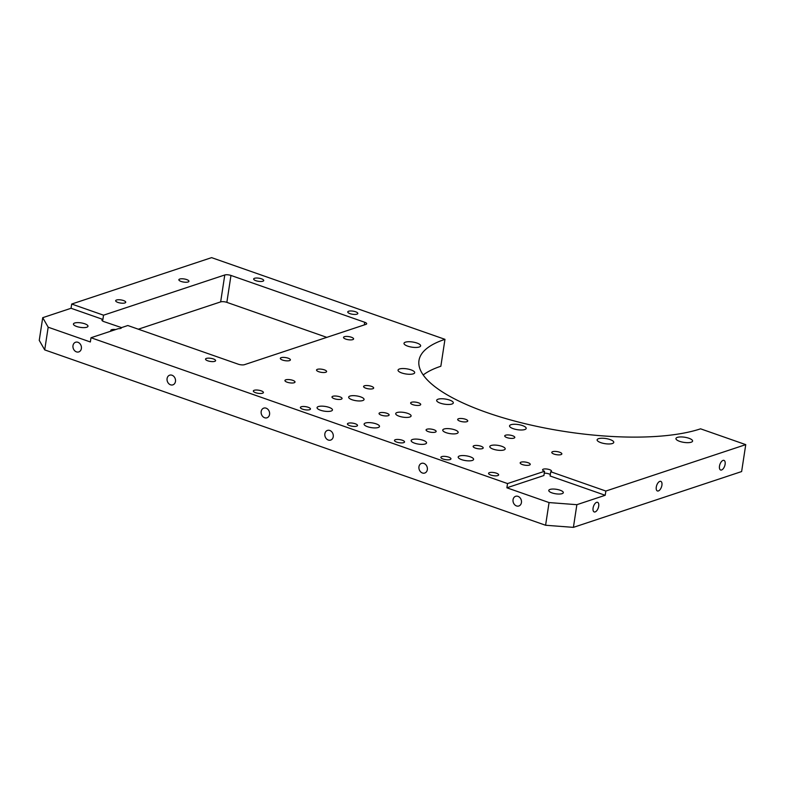 <?xml version="1.0" encoding="UTF-8"?>
<svg xmlns="http://www.w3.org/2000/svg" width="785" height="785" viewBox="0 0 785 785"><rect width="100%" height="100%" fill="white"/><g stroke="black" fill="none" stroke-linecap="round" stroke-linejoin="round"><path stroke-width="1.18" d="M497.798 475.582A5.093 1.58 -171.3 0 1 492.028 475.406A5.093 1.58 -171.3 0 1 488.574 473.345A5.093 1.58 -171.3 0 1 489.418 472.649A5.093 1.58 -171.3 0 1 495.198 472.825A5.093 1.58 -171.3 0 1 498.652 474.886A5.093 1.58 -171.3 0 1 497.798 475.582M529.404 465.093A5.093 1.58 -171.3 0 1 523.624 464.926A5.093 1.58 -171.3 0 1 520.17 462.856A5.093 1.58 -171.3 0 1 521.024 462.169A5.093 1.58 -171.3 0 1 526.794 462.336A5.093 1.58 -171.3 0 1 530.248 464.406A5.093 1.58 -171.3 0 1 529.404 465.093M561 454.613A5.093 1.58 -171.3 0 1 555.231 454.436A5.093 1.58 -171.3 0 1 551.777 452.376A5.093 1.58 -171.3 0 1 552.63 451.679A5.093 1.58 -171.3 0 1 558.4 451.856A5.093 1.58 -171.3 0 1 561.854 453.916A5.093 1.58 -171.3 0 1 561 454.613M513.959 438.138A5.093 1.58 -171.3 0 1 508.189 437.971A5.093 1.58 -171.3 0 1 504.726 435.901A5.093 1.58 -171.3 0 1 505.579 435.214A5.093 1.58 -171.3 0 1 511.349 435.381A5.093 1.58 -171.3 0 1 514.803 437.451A5.093 1.58 -171.3 0 1 513.959 438.138M482.353 448.627A5.093 1.58 -171.3 0 1 476.583 448.451A5.093 1.58 -171.3 0 1 473.129 446.39A5.093 1.58 -171.3 0 1 473.983 445.694A5.093 1.58 -171.3 0 1 479.753 445.87A5.093 1.58 -171.3 0 1 483.207 447.931A5.093 1.58 -171.3 0 1 482.353 448.627M450.099 459.559A5.093 1.58 -171.3 0 1 444.33 459.382A5.093 1.58 -171.3 0 1 440.876 457.321A5.093 1.58 -171.3 0 1 441.719 456.625A5.093 1.58 -171.3 0 1 447.499 456.791A5.093 1.58 -171.3 0 1 450.953 458.862A5.093 1.58 -171.3 0 1 450.099 459.559M403.706 442.642A5.093 1.58 -171.3 0 1 397.936 442.465A5.093 1.58 -171.3 0 1 394.472 440.405A5.093 1.58 -171.3 0 1 395.326 439.708A5.093 1.58 -171.3 0 1 401.096 439.885A5.093 1.58 -171.3 0 1 404.55 441.945A5.093 1.58 -171.3 0 1 403.706 442.642M435.302 432.152A5.093 1.58 -171.3 0 1 429.532 431.986A5.093 1.58 -171.3 0 1 426.078 429.915A5.093 1.58 -171.3 0 1 426.932 429.218A5.093 1.58 -171.3 0 1 432.702 429.395A5.093 1.58 -171.3 0 1 436.156 431.456A5.093 1.58 -171.3 0 1 435.302 432.152M466.908 421.673A5.093 1.58 -171.3 0 1 461.138 421.496A5.093 1.58 -171.3 0 1 457.684 419.435A5.093 1.58 -171.3 0 1 458.538 418.739A5.093 1.58 -171.3 0 1 464.308 418.915A5.093 1.58 -171.3 0 1 467.762 420.976A5.093 1.58 -171.3 0 1 466.908 421.673M356.655 426.167A5.093 1.58 -171.3 0 1 350.885 425.99A5.093 1.58 -171.3 0 1 347.431 423.929A5.093 1.58 -171.3 0 1 348.285 423.233A5.093 1.58 -171.3 0 1 354.055 423.409A5.093 1.58 -171.3 0 1 357.509 425.47A5.093 1.58 -171.3 0 1 356.655 426.167M388.261 415.687A5.093 1.58 -171.3 0 1 382.491 415.51A5.093 1.58 -171.3 0 1 379.037 413.45A5.093 1.58 -171.3 0 1 379.881 412.753A5.093 1.58 -171.3 0 1 385.651 412.93A5.093 1.58 -171.3 0 1 389.115 414.99A5.093 1.58 -171.3 0 1 388.261 415.687M419.857 405.197A5.093 1.58 -171.3 0 1 414.087 405.031A5.093 1.58 -171.3 0 1 410.634 402.96A5.093 1.58 -171.3 0 1 411.487 402.263A5.093 1.58 -171.3 0 1 417.257 402.44A5.093 1.58 -171.3 0 1 420.711 404.501A5.093 1.58 -171.3 0 1 419.857 405.197M372.816 388.732A5.093 1.58 -171.3 0 1 367.046 388.555A5.093 1.58 -171.3 0 1 363.592 386.495A5.093 1.58 -171.3 0 1 364.436 385.798A5.093 1.58 -171.3 0 1 370.216 385.975A5.093 1.58 -171.3 0 1 373.67 388.035A5.093 1.58 -171.3 0 1 372.816 388.732M325.765 372.257A5.093 1.58 -171.3 0 1 319.995 372.08A5.093 1.58 -171.3 0 1 316.541 370.02A5.093 1.58 -171.3 0 1 317.395 369.323A5.093 1.58 -171.3 0 1 323.165 369.5A5.093 1.58 -171.3 0 1 326.619 371.56A5.093 1.58 -171.3 0 1 325.765 372.257M294.169 382.746A5.093 1.58 -171.3 0 1 288.389 382.57A5.093 1.58 -171.3 0 1 284.935 380.509A5.093 1.58 -171.3 0 1 285.789 379.812A5.093 1.58 -171.3 0 1 291.559 379.979A5.093 1.58 -171.3 0 1 295.013 382.05A5.093 1.58 -171.3 0 1 294.169 382.746M341.21 399.212A5.093 1.58 -171.3 0 1 335.44 399.035A5.093 1.58 -171.3 0 1 331.986 396.974A5.093 1.58 -171.3 0 1 332.84 396.278A5.093 1.58 -171.3 0 1 338.61 396.454A5.093 1.58 -171.3 0 1 342.064 398.515A5.093 1.58 -171.3 0 1 341.21 399.212M309.604 409.701A5.093 1.58 -171.3 0 1 303.834 409.525A5.093 1.58 -171.3 0 1 300.38 407.464A5.093 1.58 -171.3 0 1 301.234 406.767A5.093 1.58 -171.3 0 1 307.004 406.934A5.093 1.58 -171.3 0 1 310.458 409.005A5.093 1.58 -171.3 0 1 309.604 409.701M262.563 393.226A5.093 1.58 -171.3 0 1 256.793 393.049A5.093 1.58 -171.3 0 1 253.339 390.989A5.093 1.58 -171.3 0 1 254.183 390.292A5.093 1.58 -171.3 0 1 259.963 390.469A5.093 1.58 -171.3 0 1 263.417 392.529A5.093 1.58 -171.3 0 1 262.563 393.226M503.901 449.972A7.791 2.404 -171.3 0 1 495.08 449.707A7.791 2.404 -171.3 0 1 489.801 446.547A7.791 2.404 -171.3 0 1 491.106 445.487A7.791 2.404 -171.3 0 1 499.917 445.752A7.791 2.404 -171.3 0 1 505.197 448.902A7.791 2.404 -171.3 0 1 503.901 449.972M456.85 433.497A7.791 2.404 -171.3 0 1 448.029 433.232A7.791 2.404 -171.3 0 1 442.75 430.082A7.791 2.404 -171.3 0 1 444.055 429.012A7.791 2.404 -171.3 0 1 452.876 429.277A7.791 2.404 -171.3 0 1 458.155 432.437A7.791 2.404 -171.3 0 1 456.85 433.497M472.295 460.452A7.791 2.404 -171.3 0 1 463.474 460.187A7.791 2.404 -171.3 0 1 458.195 457.037A7.791 2.404 -171.3 0 1 459.5 455.967A7.791 2.404 -171.3 0 1 468.321 456.232A7.791 2.404 -171.3 0 1 473.6 459.392A7.791 2.404 -171.3 0 1 472.295 460.452M425.244 443.976A7.791 2.404 -171.3 0 1 416.433 443.711A7.791 2.404 -171.3 0 1 411.154 440.562A7.791 2.404 -171.3 0 1 412.449 439.502A7.791 2.404 -171.3 0 1 421.27 439.767A7.791 2.404 -171.3 0 1 426.549 442.917A7.791 2.404 -171.3 0 1 425.244 443.976M378.203 427.511A7.791 2.404 -171.3 0 1 369.382 427.246A7.791 2.404 -171.3 0 1 364.103 424.096A7.791 2.404 -171.3 0 1 365.408 423.027A7.791 2.404 -171.3 0 1 374.219 423.292A7.791 2.404 -171.3 0 1 379.498 426.451A7.791 2.404 -171.3 0 1 378.203 427.511M409.809 417.021A7.791 2.404 -171.3 0 1 400.988 416.757A7.791 2.404 -171.3 0 1 395.709 413.607A7.791 2.404 -171.3 0 1 397.004 412.547A7.791 2.404 -171.3 0 1 405.825 412.812A7.791 2.404 -171.3 0 1 411.104 415.962A7.791 2.404 -171.3 0 1 409.809 417.021M362.758 400.556A7.791 2.404 -171.3 0 1 353.937 400.291A7.791 2.404 -171.3 0 1 348.658 397.141A7.791 2.404 -171.3 0 1 349.963 396.072A7.791 2.404 -171.3 0 1 358.784 396.337A7.791 2.404 -171.3 0 1 364.063 399.496A7.791 2.404 -171.3 0 1 362.758 400.556M331.152 411.036A7.791 2.404 -171.3 0 1 322.341 410.771A7.791 2.404 -171.3 0 1 317.061 407.621A7.791 2.404 -171.3 0 1 318.357 406.561A7.791 2.404 -171.3 0 1 327.178 406.826A7.791 2.404 -171.3 0 1 332.457 409.976A7.791 2.404 -171.3 0 1 331.152 411.036M289.547 360.6A5.093 1.58 -171.3 0 1 283.777 360.423A5.093 1.58 -171.3 0 1 280.323 358.362A5.093 1.58 -171.3 0 1 281.167 357.666A5.093 1.58 -171.3 0 1 286.947 357.832A5.093 1.58 -171.3 0 1 290.401 359.903A5.093 1.58 -171.3 0 1 289.547 360.6M352.75 339.63A5.093 1.58 -171.3 0 1 346.98 339.454A5.093 1.58 -171.3 0 1 343.526 337.393A5.093 1.58 -171.3 0 1 344.379 336.696A5.093 1.58 -171.3 0 1 350.149 336.873A5.093 1.58 -171.3 0 1 353.603 338.934A5.093 1.58 -171.3 0 1 352.75 339.63M356.969 314.167A5.093 1.58 -171.3 0 1 351.199 314A5.093 1.58 -171.3 0 1 347.745 311.93A5.093 1.58 -171.3 0 1 348.599 311.233A5.093 1.58 -171.3 0 1 354.369 311.409A5.093 1.58 -171.3 0 1 357.823 313.47A5.093 1.58 -171.3 0 1 356.969 314.167M262.877 281.226A5.093 1.58 -171.3 0 1 257.107 281.05A5.093 1.58 -171.3 0 1 253.653 278.989A5.093 1.58 -171.3 0 1 254.507 278.292A5.093 1.58 -171.3 0 1 260.277 278.469A5.093 1.58 -171.3 0 1 263.731 280.53A5.093 1.58 -171.3 0 1 262.877 281.226M188.086 281.982A5.093 1.58 -171.3 0 1 182.316 281.805A5.093 1.58 -171.3 0 1 178.862 279.745A5.093 1.58 -171.3 0 1 179.716 279.048A5.093 1.58 -171.3 0 1 185.486 279.224A5.093 1.58 -171.3 0 1 188.94 281.285A5.093 1.58 -171.3 0 1 188.086 281.982M124.884 302.951A5.093 1.58 -171.3 0 1 119.114 302.774A5.093 1.58 -171.3 0 1 115.66 300.714A5.093 1.58 -171.3 0 1 116.504 300.017A5.093 1.58 -171.3 0 1 122.274 300.184A5.093 1.58 -171.3 0 1 125.737 302.254A5.093 1.58 -171.3 0 1 124.884 302.951M111.087 331.074A5.093 1.58 -171.3 0 1 110.793 330.406A5.093 1.58 -171.3 0 1 111.637 329.71A5.093 1.58 -171.3 0 1 115.65 329.563M102.688 319.495A4.514 1.393 -171.3 0 0 101.942 320.113A4.514 1.393 -171.3 0 0 103.905 321.614L121.518 327.61A5.093 1.58 -171.3 0 1 121.518 327.708A5.093 1.58 -171.3 0 1 120.664 328.405A5.093 1.58 -171.3 0 1 118.319 328.679L91.001 337.736L90.353 341.975L48.179 327.208L42.724 317.68L71.052 308.279L102.894 319.426L102.472 320.918M214.756 361.345A5.093 1.58 -171.3 0 1 208.987 361.169A5.093 1.58 -171.3 0 1 205.533 359.108A5.093 1.58 -171.3 0 1 206.386 358.411A5.093 1.58 -171.3 0 1 212.156 358.588A5.093 1.58 -171.3 0 1 215.61 360.649A5.093 1.58 -171.3 0 1 214.756 361.345M419.239 347.009A8.419 2.6 -171.3 0 1 409.701 346.725A8.419 2.6 -171.3 0 1 404 343.32A8.419 2.6 -171.3 0 1 405.403 342.172A8.419 2.6 -171.3 0 1 414.941 342.456A8.419 2.6 -171.3 0 1 420.642 345.871A8.419 2.6 -171.3 0 1 419.239 347.009M413.283 373.837A8.419 2.6 -171.3 0 1 403.745 373.542A8.419 2.6 -171.3 0 1 398.044 370.137A8.419 2.6 -171.3 0 1 399.447 368.989A8.419 2.6 -171.3 0 1 408.985 369.274A8.419 2.6 -171.3 0 1 414.686 372.689A8.419 2.6 -171.3 0 1 413.283 373.837M691.183 442.22A8.419 2.6 -171.3 0 1 681.655 441.935A8.419 2.6 -171.3 0 1 675.944 438.53A8.419 2.6 -171.3 0 1 677.357 437.382A8.419 2.6 -171.3 0 1 686.885 437.667A8.419 2.6 -171.3 0 1 692.586 441.072A8.419 2.6 -171.3 0 1 691.183 442.22M612.359 443.525A8.419 2.6 -171.3 0 1 602.831 443.24A8.419 2.6 -171.3 0 1 597.12 439.835A8.419 2.6 -171.3 0 1 598.523 438.687A8.419 2.6 -171.3 0 1 608.061 438.972A8.419 2.6 -171.3 0 1 613.762 442.377A8.419 2.6 -171.3 0 1 612.359 443.525M524.782 429.552A8.419 2.6 -171.3 0 1 515.245 429.267A8.419 2.6 -171.3 0 1 509.543 425.862A8.419 2.6 -171.3 0 1 510.947 424.714A8.419 2.6 -171.3 0 1 520.484 424.999A8.419 2.6 -171.3 0 1 526.185 428.404A8.419 2.6 -171.3 0 1 524.782 429.552M451.915 404.039A8.419 2.6 -171.3 0 1 442.377 403.755A8.419 2.6 -171.3 0 1 436.676 400.35A8.419 2.6 -171.3 0 1 438.079 399.202A8.419 2.6 -171.3 0 1 447.617 399.486A8.419 2.6 -171.3 0 1 453.318 402.891A8.419 2.6 -171.3 0 1 451.915 404.039M86.752 327.247A7.359 2.276 -171.3 0 1 78.421 326.992A7.359 2.276 -171.3 0 1 73.427 324.019A7.359 2.276 -171.3 0 1 74.653 323.018A7.359 2.276 -171.3 0 1 82.994 323.263A7.359 2.276 -171.3 0 1 87.979 326.246A7.359 2.276 -171.3 0 1 86.752 327.247M562.089 493.657A7.359 2.276 -171.3 0 1 553.759 493.412A7.359 2.276 -171.3 0 1 548.774 490.429A7.359 2.276 -171.3 0 1 550 489.428A7.359 2.276 -171.3 0 1 558.331 489.683A7.359 2.276 -171.3 0 1 563.316 492.656A7.359 2.276 -171.3 0 1 562.089 493.657M725.114 464.259A5.093 2.512 109.3 0 0 723.986 460.383A5.093 2.512 109.3 0 0 719.492 466.123A5.093 2.512 109.3 0 0 720.62 470.009A5.093 2.512 109.3 0 0 725.114 464.259M661.912 485.228A5.093 2.512 109.3 0 0 660.784 481.352A5.093 2.512 109.3 0 0 656.28 487.092A5.093 2.512 109.3 0 0 657.408 490.968A5.093 2.512 109.3 0 0 661.912 485.228M598.7 506.197A5.093 2.512 109.3 0 0 597.571 502.322A5.093 2.512 109.3 0 0 593.077 508.062A5.093 2.512 109.3 0 0 594.206 511.938A5.093 2.512 109.3 0 0 598.7 506.197M333.242 436.725A5.093 4.151 -108.4 0 0 331.721 431.77A5.093 4.151 -108.4 0 0 327.443 430.415A5.093 4.151 -108.4 0 0 324.862 433.791A5.093 4.151 -108.4 0 0 326.383 438.736A5.093 4.151 -108.4 0 0 330.652 440.091A5.093 4.151 -108.4 0 0 333.242 436.725M427.334 469.665A5.093 4.151 -108.4 0 0 425.813 464.72A5.093 4.151 -108.4 0 0 421.545 463.366A5.093 4.151 -108.4 0 0 418.954 466.732A5.093 4.151 -108.4 0 0 420.475 471.687A5.093 4.151 -108.4 0 0 424.754 473.041A5.093 4.151 -108.4 0 0 427.334 469.665M521.426 502.606A5.093 4.151 -108.4 0 0 519.905 497.661A5.093 4.151 -108.4 0 0 515.637 496.306A5.093 4.151 -108.4 0 0 513.056 499.672A5.093 4.151 -108.4 0 0 514.567 504.627A5.093 4.151 -108.4 0 0 518.846 505.982A5.093 4.151 -108.4 0 0 521.426 502.606M269.559 414.431A5.093 4.151 -108.4 0 0 268.038 409.476A5.093 4.151 -108.4 0 0 263.77 408.121A5.093 4.151 -108.4 0 0 261.179 411.497A5.093 4.151 -108.4 0 0 262.7 416.442A5.093 4.151 -108.4 0 0 266.978 417.797A5.093 4.151 -108.4 0 0 269.559 414.431M175.467 381.49A5.093 4.151 -108.4 0 0 173.946 376.535A5.093 4.151 -108.4 0 0 169.668 375.181A5.093 4.151 -108.4 0 0 167.087 378.556A5.093 4.151 -108.4 0 0 168.608 383.502A5.093 4.151 -108.4 0 0 172.886 384.856A5.093 4.151 -108.4 0 0 175.467 381.49M81.375 348.55A5.093 4.151 -108.4 0 0 79.854 343.594A5.093 4.151 -108.4 0 0 75.576 342.24A5.093 4.151 -108.4 0 0 72.995 345.616A5.093 4.151 -108.4 0 0 74.516 350.561A5.093 4.151 -108.4 0 0 78.785 351.915A5.093 4.151 -108.4 0 0 81.375 348.55M48.179 327.208L44.706 349.894L545.595 525.253L549.058 502.567L576.867 504.686L605.206 495.286L605.853 491.047L745.75 444.634L700.573 428.826A155.577 48.081 -171.3 0 1 524.429 423.537A155.577 48.081 -171.3 0 1 418.974 360.541A155.577 48.081 -171.3 0 1 444.967 339.336L211.597 257.637L71.7 304.04L103.541 315.187L224.775 274.976A4.514 1.393 -171.3 0 1 230.967 275.447L226.855 302.362A4.514 1.393 8.7 0 0 220.654 301.891L224.775 274.976M364.299 324.921L364.701 322.262L230.967 275.447M364.701 322.262A4.514 1.393 -171.3 0 1 366.673 323.773A4.514 1.393 -171.3 0 1 365.918 324.382L244.478 364.672A4.514 1.393 -171.3 0 1 238.287 364.201L127.818 325.52L121.518 327.61M549.058 502.567L506.884 487.799L507.532 483.56L91.001 337.736M507.532 483.56L544.554 471.285A4.514 1.393 -171.3 0 1 542.582 469.773A4.514 1.393 -171.3 0 1 547.253 469.077A4.514 1.393 -171.3 0 1 551.502 471.137A4.514 1.393 -171.3 0 1 550.746 471.756L605.853 491.047M102.894 319.426L103.541 315.187M71.052 308.279L71.7 304.04M42.724 317.68L39.25 340.366L44.706 349.894M545.595 525.253L573.403 527.363L741.629 471.559L745.75 444.634M423.213 374.965A155.577 48.081 -171.3 0 1 440.846 366.252L444.967 339.336M326.805 337.364L226.855 302.362M138.327 329.2L220.654 301.891M576.867 504.686L573.403 527.363M506.884 487.799L543.907 475.524L544.554 471.285M605.206 495.286L550.099 475.995L550.746 471.756M544.26 473.169A4.514 1.393 -171.3 0 1 550.314 474.572"/></g></svg>
